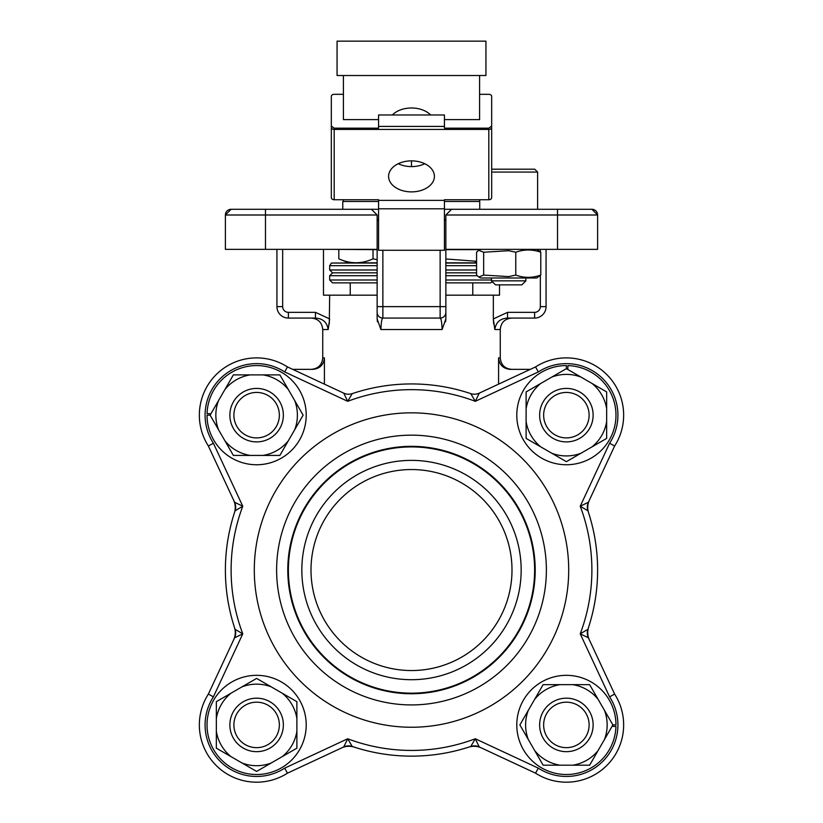 <?xml version="1.0" encoding="UTF-8"?>
<svg xmlns="http://www.w3.org/2000/svg" width="823" height="823" viewBox="0 0 823 823"><rect width="100%" height="100%" fill="white"/><g stroke="black" fill="none" stroke-linecap="round" stroke-linejoin="round"><path stroke-width="1.23" d="M411.5 75.51L337.06 75.51L337.06 41.15L485.94 41.15L485.94 75.51L411.5 75.51M491.67 169.188L534.744 169.188L537.614 172.058L491.67 172.058M525.856 280.859L521.844 284.861L495.508 284.861L491.496 280.859L525.856 280.859L525.856 277.999M483.667 275.057L508.676 276.621L515.764 275.057C524.045 278.102 532.378 278.102 540.783 275.057L536.678 277.999L480.673 277.999L478.791 277.032L483.667 275.057L483.667 252.229L478.791 250.305L476.568 252.229L476.568 275.057L478.791 277.032M536.678 249.359L540.783 252.229C532.502 249.256 524.169 249.256 515.764 252.229L508.676 250.706L483.667 252.229M271.22 762.993A40.769 40.769 0 0 1 242.013 762.993L256.622 771.418L296.887 748.169L296.887 701.669L256.622 678.419L216.346 701.669L216.346 748.169L242.013 762.993M612.878 724.919L604.452 710.321A40.769 40.769 0 0 1 604.452 739.527L612.878 724.919L615.974 724.919A49.586 49.586 0 0 0 566.378 675.333A49.586 49.586 0 0 0 516.793 724.919A49.586 49.586 0 0 0 566.378 774.515A49.586 49.586 0 0 0 615.943 726.452L612.065 726.328M566.378 368.663L551.78 377.088A40.769 40.769 0 0 1 580.987 377.088L566.378 368.663L566.378 365.566A49.586 49.586 0 0 0 516.793 415.162A49.586 49.586 0 0 0 566.378 464.748A49.586 49.586 0 0 0 615.974 415.162A49.586 49.586 0 0 0 567.911 365.597L567.788 369.476M210.122 415.162L218.548 429.76A40.769 40.769 0 0 1 218.548 400.554L210.122 415.162L207.026 415.162A49.586 49.586 0 0 0 280.972 458.36A49.586 49.586 0 0 0 282.289 372.737A49.586 49.586 0 0 0 207.057 413.63L210.935 413.753M539.641 415.162A26.737 26.737 0 0 1 566.378 388.415A26.737 26.737 0 0 1 593.126 415.162A26.737 26.737 0 0 1 566.378 441.9A26.737 26.737 0 0 1 539.641 415.162M589.114 415.162A22.735 22.735 0 0 0 566.378 392.427A22.735 22.735 0 0 0 543.643 415.162A22.735 22.735 0 0 0 566.378 437.898A22.735 22.735 0 0 0 589.114 415.162M539.641 724.919A26.737 26.737 0 0 1 566.378 698.182A26.737 26.737 0 0 1 593.126 724.919A26.737 26.737 0 0 1 566.378 751.666A26.737 26.737 0 0 1 539.641 724.919M589.114 724.919A22.735 22.735 0 0 0 566.378 702.184A22.735 22.735 0 0 0 543.643 724.919A22.735 22.735 0 0 0 566.378 747.654A22.735 22.735 0 0 0 589.114 724.919M229.874 724.919A26.737 26.737 0 0 1 256.622 698.182A26.737 26.737 0 0 1 283.359 724.919A26.737 26.737 0 0 1 256.622 751.666A26.737 26.737 0 0 1 229.874 724.919M279.357 724.919A22.735 22.735 0 0 0 256.622 702.184A22.735 22.735 0 0 0 233.886 724.919A22.735 22.735 0 0 0 256.622 747.654A22.735 22.735 0 0 0 279.357 724.919M229.874 415.162A26.737 26.737 0 0 1 256.622 388.415A26.737 26.737 0 0 1 283.359 415.162A26.737 26.737 0 0 1 256.622 441.9A26.737 26.737 0 0 1 229.874 415.162M279.357 415.162A22.735 22.735 0 0 0 256.622 392.427A22.735 22.735 0 0 0 233.886 415.162A22.735 22.735 0 0 0 256.622 437.898A22.735 22.735 0 0 0 279.357 415.162M411.5 469.542A100.499 100.499 0 0 0 311.001 570.041A100.499 100.499 0 0 0 411.5 670.539A100.499 100.499 0 0 0 511.999 570.041A100.499 100.499 0 0 0 411.5 469.542M411.5 446.92A123.121 123.121 0 0 0 288.379 570.041A123.121 123.121 0 0 0 411.5 693.161A123.121 123.121 0 0 0 534.621 570.041A123.121 123.121 0 0 0 411.5 446.92M411.5 460.376A109.665 109.665 0 0 0 301.835 570.041A109.665 109.665 0 0 0 411.5 679.705A109.665 109.665 0 0 0 521.165 570.041A109.665 109.665 0 0 0 411.5 460.376M306.207 724.919A49.586 49.586 0 0 0 256.622 675.333A49.586 49.586 0 0 0 207.026 724.919A49.586 49.586 0 0 0 256.622 774.515A49.586 49.586 0 0 0 306.207 724.919M623.649 415.162A57.26 57.26 0 0 1 614.627 446.004L588.394 502.267L580.225 506.238L609.606 443.227L614.627 446.004A57.26 57.26 0 0 0 535.536 366.914A57.26 57.26 0 0 1 623.649 415.162A57.26 57.26 0 0 0 535.536 366.914L479.264 393.147L475.303 401.315L470.777 393.631A186.111 186.111 0 0 0 352.223 393.631L347.697 401.315L343.736 393.147L287.464 366.914L284.686 371.934A51.54 51.54 0 0 0 213.394 443.227L242.775 506.238L235.09 510.764A186.111 186.111 0 0 0 225.389 570.041A186.111 186.111 0 0 1 235.09 510.764A11.45 11.45 0 0 0 234.606 502.267L208.373 446.004A57.26 57.26 0 0 1 287.464 366.914A57.26 57.26 0 0 0 199.351 415.162A57.26 57.26 0 0 1 287.464 366.914M597.611 570.041A186.111 186.111 0 0 1 587.91 629.317L580.225 633.844A180.381 180.381 0 0 0 580.225 506.238L587.91 510.764A186.111 186.111 0 0 1 597.611 570.041A186.111 186.111 0 0 0 587.91 510.764A11.45 11.45 0 0 1 588.394 502.267A11.45 11.45 0 0 0 587.91 510.764M538.314 768.147A51.54 51.54 0 0 0 609.606 696.855L580.225 633.844L588.394 637.804L614.627 694.077A57.26 57.26 0 0 1 535.536 773.167L479.264 746.934L475.303 738.766L538.314 768.147L535.536 773.167M233.65 500.219A17.18 17.18 0 0 1 234.421 512.76M234.421 627.321A17.18 17.18 0 0 1 233.65 639.862M392.365 114.973A22.91 15.503 0 0 1 411.5 107.988A22.91 15.503 0 0 1 430.635 114.973M424.771 163.726A22.91 15.503 0 0 1 411.5 166.596A22.91 15.503 0 0 1 398.229 163.726M411.5 160.866A22.91 15.503 0 0 1 434.41 176.369A22.91 15.503 0 0 1 411.5 191.882A22.91 15.503 0 0 1 388.59 176.369A22.91 15.503 0 0 1 411.5 160.866L411.5 166.596M479.583 199.742L479.583 201.491L444.43 201.491L479.737 201.491M377.14 265.685L329.673 265.685L331.432 263.041L377.14 262.815M445.86 262.815L476.568 262.846M331.432 263.041L377.14 263.041M445.86 263.041L476.568 263.041M474.387 262.815L476.568 261.94M476.568 261.282L446.066 258.988M377.14 259.646L373.025 258.844C362.12 263.854 351.154 264.039 340.136 259.399L338.819 258.844L338.819 249.647M348.613 262.815L340.136 259.399M445.86 272.845L476.568 272.845M492.576 281.939L490.467 282.865L445.86 282.865M445.562 321.855L445.86 318.923L442.105 329.529C441.838 322.318 441.179 318.501 440.13 318.079L382.87 318.079C381.821 318.501 381.162 322.318 380.895 329.529L377.14 318.923L377.428 321.803M329.282 324.108L329.663 295.169L323.48 295.169L323.48 249.359M530.31 369.352L510.229 369.352C503.203 368.714 499.324 364.898 498.584 357.892L498.584 384.146M445.86 295.169L445.86 249.359L445.86 318.923L445.86 295.169L493.337 295.169L493.337 318.923L507.534 312.349L534.621 312.349L534.621 318.079A11.45 11.45 0 0 0 546.071 306.629L546.071 249.359L546.071 306.629A11.45 11.45 0 0 1 534.621 318.079L507.534 318.079C500.168 318.501 495.93 322.318 494.818 329.529L493.337 318.923L493.707 324.046M597.611 249.359L557.521 249.359L557.521 214.998L445.86 214.998L451.58 209.279L591.881 209.279L597.611 214.998L597.611 249.359M444.43 209.279L451.58 209.279L445.86 214.998L445.86 249.359L557.521 249.359M382.87 250.285L382.87 306.629L377.14 306.629L377.14 318.923L377.14 214.998L265.479 214.998L265.479 249.359L225.389 249.359L225.389 214.998A5.73 5.73 0 0 1 231.119 209.279L378.57 209.279M557.521 209.279L591.881 209.279L597.611 214.998A5.73 5.73 0 0 0 591.881 209.279A5.73 5.73 0 0 1 597.611 214.998L557.521 214.998L557.521 209.279M553.221 209.279L537.614 209.279L537.614 172.058M343.417 75.51L343.417 119.602L378.57 119.602M479.583 75.51L479.583 119.602L444.43 119.602M378.57 200.37L378.57 199.742L334.189 199.742A2.86 2.109 180 0 1 331.33 197.633L331.33 126.032L334.189 128.172L378.57 128.172L378.57 114.973L444.43 114.973L444.43 128.172L488.811 128.172L491.67 126.032L491.67 197.633A2.86 2.109 180 0 1 488.811 199.742L444.43 199.742L444.43 250.285L378.57 250.285L378.57 200.37L444.43 200.37M343.417 94.316L334.189 94.316A2.86 2.109 0 0 0 331.33 96.425L331.33 126.032M342.779 209.279L342.779 201.491L343.417 201.491L343.417 199.742M373.025 249.647L373.025 258.844M329.663 295.169L377.14 295.169M493.337 295.169L499.52 295.169L499.52 284.861M329.663 318.923L328.182 329.529C327.07 322.318 322.832 318.501 315.466 318.079L288.379 318.079L315.466 318.079L315.466 312.349L329.663 318.923M324.416 384.146L324.416 357.892C323.686 364.887 319.808 368.704 312.771 369.352L292.69 369.352M265.479 249.359L377.14 249.359M282.659 249.359L282.659 306.629A5.73 5.73 0 0 0 288.379 312.349L288.379 318.079A11.45 11.45 0 0 1 276.929 306.629L276.929 249.359M225.389 249.359L225.389 214.998L231.119 209.279M377.14 214.998L371.42 209.279L377.14 214.998M377.14 220.729L378.57 219.299M444.43 219.299L445.86 220.729M350.228 295.169L350.228 282.865L377.14 282.865L332.533 282.865L329.673 279.995L377.14 279.995M377.14 275.705L329.673 275.705L332.533 272.845L377.14 272.845M445.86 249.647L480.097 249.647M331.978 249.359L377.14 249.647M343.417 201.491L378.57 201.491L343.417 201.491M444.43 126.423L378.57 126.423M479.583 94.316L488.811 94.316A2.86 2.109 0 0 1 491.67 96.425L491.67 126.032M588.579 512.76A17.18 17.18 0 0 1 589.35 500.219M589.35 639.862A17.18 17.18 0 0 1 588.579 627.321M468.781 747.119A17.18 17.18 0 0 1 481.321 747.891M341.679 747.891A17.18 17.18 0 0 1 354.219 747.119M287.464 773.167A57.26 57.26 0 0 1 199.351 724.919A57.26 57.26 0 0 0 287.464 773.167A57.26 57.26 0 0 1 208.373 694.077L234.606 637.804L242.775 633.844L213.394 696.855A51.54 51.54 0 0 0 284.686 768.147L347.697 738.766L352.223 746.451A186.111 186.111 0 0 0 470.777 746.451L475.303 738.766A180.381 180.381 0 0 1 347.697 738.766L343.736 746.934L287.464 773.167L284.686 768.147M208.373 694.077A57.26 57.26 0 0 0 199.351 724.919A57.26 57.26 0 0 1 208.373 694.077L213.394 696.855M609.606 696.855L614.627 694.077A57.26 57.26 0 0 1 623.649 724.919M235.09 629.317A11.45 11.45 0 0 1 234.606 637.804A11.45 11.45 0 0 0 235.09 629.317A186.111 186.111 0 0 1 225.389 570.041A186.111 186.111 0 0 0 235.09 629.317L242.775 633.844A180.381 180.381 0 0 1 242.775 506.238L234.606 502.267A11.45 11.45 0 0 1 235.09 510.764M208.373 446.004A57.26 57.26 0 0 1 199.351 415.162A57.26 57.26 0 0 0 208.373 446.004L213.394 443.227M609.606 443.227A51.54 51.54 0 0 0 538.314 371.934L535.536 366.914M587.313 632.969A11.45 11.45 0 0 1 587.91 629.317A11.45 11.45 0 0 0 588.394 637.804A11.45 11.45 0 0 1 587.313 632.969M352.223 393.631A11.45 11.45 0 0 1 343.736 393.147A11.45 11.45 0 0 0 352.223 393.631A186.111 186.111 0 0 1 470.777 393.631A11.45 11.45 0 0 0 479.264 393.147A11.45 11.45 0 0 1 470.777 393.631M470.777 746.451A11.45 11.45 0 0 1 479.264 746.934A11.45 11.45 0 0 0 470.777 746.451A186.111 186.111 0 0 1 352.223 746.451A11.45 11.45 0 0 0 343.736 746.934A11.45 11.45 0 0 1 352.223 746.451M440.13 318.079A5.73 5.73 0 0 0 445.86 312.349A5.73 5.73 0 0 1 440.13 318.079L440.13 306.629L382.87 306.629L382.87 318.079A5.73 5.73 0 0 1 377.14 312.349M507.534 318.079L507.534 312.349M218.548 400.554L233.372 374.887L279.871 374.887L303.121 415.162L279.871 455.428L233.372 455.428L218.548 429.76M288.297 440.819A40.769 40.769 0 0 1 263 455.428M294.685 400.554A40.769 40.769 0 0 1 294.685 429.76M263 374.887A40.769 40.769 0 0 1 288.297 389.495M224.936 389.495A40.769 40.769 0 0 1 250.233 374.887M250.233 455.428A40.769 40.769 0 0 1 224.936 440.819M296.887 731.308A40.769 40.769 0 0 1 282.279 756.604M282.279 693.244A40.769 40.769 0 0 1 296.887 718.541M242.013 686.855A40.769 40.769 0 0 1 271.22 686.855M216.346 718.541A40.769 40.769 0 0 1 230.954 693.244M230.954 756.604A40.769 40.769 0 0 1 216.346 731.308M604.452 739.527L589.628 765.195L543.129 765.195L519.879 724.919L543.129 684.654L589.628 684.654L604.452 710.321M598.064 750.586A40.769 40.769 0 0 1 572.767 765.195M572.767 684.654A40.769 40.769 0 0 1 598.064 699.262M534.703 699.262A40.769 40.769 0 0 1 560 684.654M528.315 739.527A40.769 40.769 0 0 1 528.315 710.321M560 765.195A40.769 40.769 0 0 1 534.703 750.586M580.987 377.088L606.654 391.913L606.654 438.412L566.378 461.662L526.113 438.412L526.113 391.913L551.78 377.088M606.654 421.541A40.769 40.769 0 0 1 592.046 446.838M592.046 383.477A40.769 40.769 0 0 1 606.654 408.774M526.113 408.774A40.769 40.769 0 0 1 540.721 383.477M540.721 446.838A40.769 40.769 0 0 1 526.113 421.541M580.987 453.226A40.769 40.769 0 0 1 551.78 453.226M515.764 275.057L515.764 252.229M540.783 275.057L540.783 252.229M411.5 704.92A134.879 134.879 0 0 0 546.379 570.041A134.879 134.879 0 0 0 411.5 435.161A134.879 134.879 0 0 0 276.621 570.041A134.879 134.879 0 0 0 411.5 704.92M568.703 570.041A157.203 157.203 0 0 1 411.5 727.244A157.203 157.203 0 0 1 254.297 570.041A157.203 157.203 0 0 1 411.5 412.837A157.203 157.203 0 0 1 568.703 570.041M411.5 693.748A123.707 123.707 0 0 1 287.793 570.041A123.707 123.707 0 0 1 411.5 446.333A123.707 123.707 0 0 1 535.207 570.041A123.707 123.707 0 0 1 411.5 693.748M445.86 269.975L476.568 269.975M476.568 265.685L445.86 265.685M477.134 275.705L445.86 275.705M445.86 279.995L491.496 279.995M442.105 329.529L380.895 329.529M498.584 357.892L500.261 357.892C500.94 364.856 504.756 368.673 511.711 369.352M500.261 357.892L500.261 329.529L494.818 329.529M538.314 371.934L475.303 401.315A180.381 180.381 0 0 0 347.697 401.315L284.686 371.934M445.86 306.629L440.13 306.629L440.13 250.285M328.182 329.529L322.739 329.529L322.739 357.892L324.416 357.892M534.621 312.349A5.73 5.73 0 0 0 540.341 306.629L540.341 275.561M540.341 251.735L540.341 249.359M288.379 312.349L315.466 312.349M265.479 209.279L265.479 214.998L225.389 214.998M329.673 265.685L329.673 269.975L377.14 269.975M488.811 199.742L488.811 129.448L334.189 129.448L334.189 199.742M444.43 208.805L378.57 208.805M334.189 128.172L334.189 129.448A2.86 2.109 0 0 1 331.33 127.339M491.67 127.339A2.86 2.109 0 0 1 488.811 129.448L488.811 128.172M282.659 306.629L276.929 306.629M546.071 306.629L540.341 306.629M472.772 282.865L472.772 295.169M500.261 329.529C500.94 322.575 504.756 318.758 511.711 318.079M322.739 329.529C322.06 322.575 318.244 318.758 311.289 318.079M322.739 357.892C322.06 364.856 318.244 368.673 311.289 369.352M329.673 275.705L329.673 279.995M329.673 269.975L332.533 272.845M479.737 199.742L479.737 209.279M480.673 249.359L478.791 250.305M491.496 280.859L491.496 277.999"/></g></svg>
